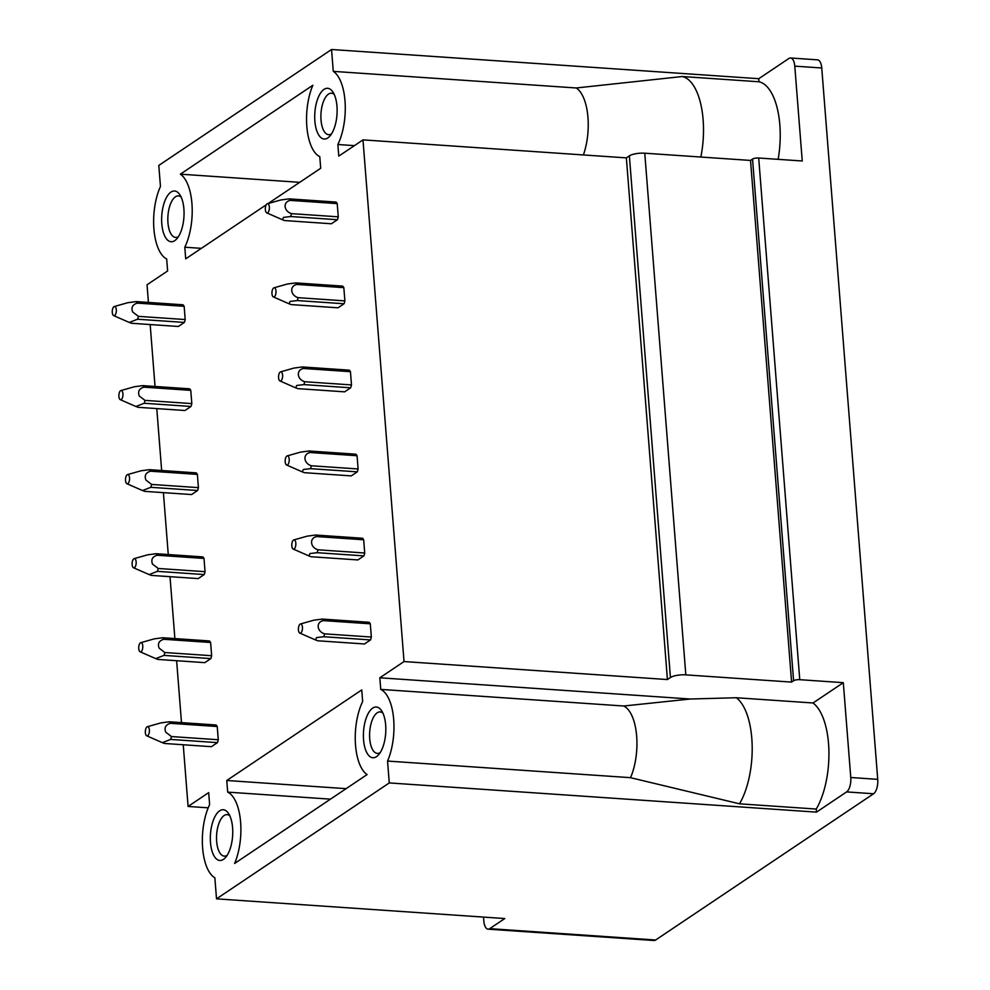 <?xml version="1.0" encoding="UTF-8"?>
<svg xmlns="http://www.w3.org/2000/svg" width="990" height="990" viewBox="0 0 990 990"><rect width="100%" height="100%" fill="white"/><g stroke="black" fill="none" stroke-linecap="round" stroke-linejoin="round"><path stroke-width="1.49" d="M362.983 139.875L626.361 157.88L667.421 679.548L404.031 661.555L362.983 139.875L338.778 156.123L337.862 144.503A43.907 19.181 -86.1 0 0 333.271 71.354L331.551 49.5L758.761 78.705L788.894 58.484A11.558 5.049 93.9 0 1 790.552 57.989L817.505 59.833A11.558 5.049 93.9 0 1 821.75 67.988L877.734 779.353A11.558 5.049 93.9 0 1 873.576 793.757L655.627 940.005A11.558 5.049 93.9 0 1 653.969 940.5L488.058 929.165A11.558 5.049 -86.1 0 0 489.716 928.657L655.627 940.005M181.158 197.121A20.802 9.083 -86.1 0 0 178.41 195.909A20.802 9.083 -86.1 0 0 169.067 208.531A20.802 9.083 -86.1 0 0 169.81 231.499A20.802 9.083 -86.1 0 0 175.577 237.402A20.802 9.083 -86.1 0 0 178.46 236.573M334.224 94.409A20.802 9.083 -86.1 0 0 331.477 93.196A20.802 9.083 -86.1 0 0 322.134 105.819A20.802 9.083 -86.1 0 0 322.876 128.787A20.802 9.083 -86.1 0 0 328.643 134.69A20.802 9.083 -86.1 0 0 331.526 133.86M181.628 198.235A25.418 11.1 93.9 0 1 176.715 238.912A25.418 11.1 93.9 0 1 164.068 234.506A25.418 11.1 93.9 0 1 164.885 200.908A25.418 11.1 93.9 0 1 179.747 194.572A25.418 11.1 93.9 0 1 181.628 198.235M336.055 121.547A25.418 11.1 93.9 0 1 329.781 136.199A25.418 11.1 93.9 0 1 317.134 131.794A25.418 11.1 93.9 0 1 317.951 98.196A25.418 11.1 93.9 0 1 332.813 91.86A25.418 11.1 93.9 0 1 333.853 93.642A25.418 11.1 -86.1 0 1 336.055 121.547M626.361 157.88L629.368 155.863A11.558 3.329 175.5 0 1 644.762 153.203L750.531 160.429L752.536 159.081A4.616 1.337 175.5 0 1 758.699 158.016L802.246 160.986L794.784 66.144L821.75 67.988M667.421 679.548L670.428 677.531L629.368 155.863M644.762 153.203L685.823 674.871A11.558 3.329 175.5 0 0 670.428 677.531M685.823 674.871L791.592 682.098L750.531 160.429M791.592 682.098L793.596 680.749L752.536 159.081M404.031 661.555L379.826 677.791L380.742 689.399A43.907 19.181 -86.1 0 1 387.548 761.075L389.268 782.929L216.513 898.846L214.855 877.771A43.907 19.181 -86.1 0 1 202.579 847.341A43.907 19.181 -86.1 0 1 209.62 804.61L208.68 792.631L188.088 806.454L208.209 807.828M216.513 898.846L504.789 918.547L489.716 928.657M362.662 701.526A43.907 19.181 -86.1 0 0 367.104 774.576L234.605 863.478A43.907 19.181 -86.1 0 0 227.675 792.124L226.76 780.491L361.746 689.919L362.662 701.526M226.76 780.491L346.129 788.659M227.675 792.124L330.487 799.153M337.219 203.606L290.342 200.401L289.142 198.866L336.043 202.071A11.558 5.049 93.9 0 1 337.219 203.606L338.271 216.835A11.558 5.049 93.9 0 1 337.429 219.718L331.403 223.765L284.65 220.56M343.839 287.644L296.951 284.439L295.762 282.905L342.664 286.11A11.558 5.049 93.9 0 1 343.839 287.644L344.879 300.886A11.558 5.049 93.9 0 1 344.05 303.757L338.023 307.803L291.27 304.598M350.448 371.683L303.571 368.478L302.371 366.956L349.272 370.161A11.558 5.049 93.9 0 1 350.448 371.683L351.487 384.924A11.558 5.049 93.9 0 1 350.658 387.808L344.631 391.842L297.879 388.637M357.068 455.734L310.179 452.529L308.991 450.995L355.893 454.2A11.558 5.049 93.9 0 1 357.068 455.734L358.108 468.963A11.558 5.049 93.9 0 1 357.279 471.846L351.252 475.893L304.499 472.688L302.297 471.871L303.324 469.507L310.538 468.654L357.279 471.846M363.677 539.773L316.8 536.568L315.6 535.033L362.501 538.238A11.558 5.049 93.9 0 1 363.677 539.773L364.716 553.002A11.558 5.049 93.9 0 1 363.887 555.885L357.86 559.932L311.12 556.739L308.905 555.91L309.944 553.546L317.159 552.692L363.887 555.885M370.297 623.811L371.337 637.04A11.558 5.049 93.9 0 1 370.507 639.924L364.481 643.97L317.74 640.777L315.525 639.948L316.553 637.585L323.755 636.731A11.583 5.061 93.9 0 0 324.596 633.848C316.763 631.471 315.773 622.017 323.408 620.606L370.297 623.811A11.558 5.049 93.9 0 0 369.121 622.277L322.22 619.072L323.408 620.606M114.296 306.516A4.616 2.017 -86.1 0 0 112.266 311.145A4.616 2.017 -86.1 0 0 113.677 315.624A4.616 2.017 -86.1 0 0 116.325 311.046A4.616 2.017 -86.1 0 0 114.296 306.516L127.722 302.717L136.162 301.591L182.977 304.784A11.558 5.049 93.9 0 1 184.152 306.318L185.192 319.547A11.558 5.049 93.9 0 1 184.363 322.431L178.336 326.477L131.534 323.272L129.269 322.443L137.56 319.226L184.363 322.431M120.904 390.555A4.616 2.017 -86.1 0 0 118.887 395.183A4.616 2.017 -86.1 0 0 120.285 399.663A4.616 2.017 -86.1 0 0 122.933 395.084A4.616 2.017 -86.1 0 0 120.904 390.555L134.331 386.768L142.783 385.63L189.597 388.822A11.558 5.049 93.9 0 1 190.773 390.357L191.812 403.598A11.558 5.049 93.9 0 1 190.983 406.469L184.957 410.516L138.142 407.311L135.89 406.482L144.169 403.276L190.983 406.469M127.524 474.594A4.616 2.017 -86.1 0 0 125.495 479.222A4.616 2.017 -86.1 0 0 126.906 483.714A4.616 2.017 -86.1 0 0 129.554 479.123A4.616 2.017 -86.1 0 0 127.524 474.594L140.951 470.807L149.391 469.668L196.206 472.861A11.558 5.049 93.9 0 1 197.381 474.396L198.421 487.637A11.558 5.049 93.9 0 1 197.592 490.508L191.565 494.555L144.763 491.362L142.498 490.533L150.789 487.315L197.592 490.508M134.133 558.645A4.616 2.017 -86.1 0 0 132.115 563.261A4.616 2.017 -86.1 0 0 133.514 567.753A4.616 2.017 -86.1 0 0 136.162 563.174A4.616 2.017 -86.1 0 0 134.133 558.645L147.559 554.846L156.012 553.707L202.826 556.912A11.558 5.049 93.9 0 1 204.002 558.434L205.041 571.675A11.558 5.049 93.9 0 1 204.212 574.559L198.186 578.593L151.371 575.4L149.119 574.571L157.398 571.354L204.212 574.559M140.753 642.683A4.616 2.017 -86.1 0 0 138.724 647.299A4.616 2.017 -86.1 0 0 140.135 651.791A4.616 2.017 -86.1 0 0 142.783 647.212A4.616 2.017 -86.1 0 0 140.753 642.683L154.18 638.884L162.62 637.746L209.435 640.951A11.558 5.049 93.9 0 1 210.61 642.485L211.65 655.714A11.558 5.049 93.9 0 1 210.821 658.598L204.794 662.644L157.992 659.439L155.727 658.61L164.018 655.392L210.821 658.598M147.362 726.722A4.616 2.017 -86.1 0 0 145.344 731.35A4.616 2.017 -86.1 0 0 146.743 735.83A4.616 2.017 -86.1 0 0 149.391 731.251A4.616 2.017 -86.1 0 0 147.362 726.722L160.788 722.923L169.24 721.784L216.043 724.989A11.558 5.049 93.9 0 1 217.231 726.524L218.27 739.753A11.558 5.049 93.9 0 1 217.441 742.636L211.415 746.683L164.6 743.478L162.348 742.649L170.626 739.431L217.441 742.636M229.853 815.847A20.802 9.083 -86.1 0 0 227.106 814.634A20.802 9.083 -86.1 0 0 217.008 831.179A20.802 9.083 -86.1 0 0 224.272 856.127A20.802 9.083 -86.1 0 0 227.156 855.298M232.155 840.225A25.418 11.1 -86.1 0 0 228.43 813.297A25.418 11.1 -86.1 0 0 210.932 829.966A25.418 11.1 -86.1 0 0 213.704 855.311A25.418 11.1 -86.1 0 0 225.411 857.637A25.418 11.1 -86.1 0 0 232.155 840.225M380.222 752.586A20.802 9.083 93.9 0 1 377.339 753.415A20.802 9.083 93.9 0 1 370.074 728.479A20.802 9.083 93.9 0 1 380.172 711.921A20.802 9.083 93.9 0 1 382.92 713.134M758.699 158.016L799.759 679.685A4.616 1.337 175.5 0 0 793.596 680.749M268.067 203.569L320.698 168.263L319.782 156.643A43.907 19.181 93.9 0 1 312.852 85.264L180.366 174.166L299.723 182.333M180.366 174.166A43.907 19.181 93.9 0 1 184.796 247.215L185.712 258.836L266.285 204.769M184.796 247.215L201.341 248.342M488.058 929.165A11.558 5.049 -86.1 0 1 483.825 920.997L483.516 917.099M790.552 57.989A11.558 5.049 93.9 0 1 794.784 66.144M188.088 806.454L183.237 744.752M181.492 722.626L176.628 660.714M174.883 638.587L170.008 576.675M168.263 554.548L163.399 492.636M161.655 470.51L156.779 408.585M155.034 386.459L150.171 324.547M148.426 302.42L147.04 284.774L167.632 270.963L166.679 258.984A43.907 19.181 93.9 0 1 153.957 229.531A43.907 19.181 93.9 0 1 160.454 186.491L158.796 165.417L331.551 49.5M382.548 712.367A25.418 11.1 -86.1 0 0 381.509 710.585A25.418 11.1 -86.1 0 0 363.998 727.254A25.418 11.1 -86.1 0 0 366.77 752.61A25.418 11.1 -86.1 0 0 378.477 754.924A25.418 11.1 -86.1 0 0 384.751 740.273A25.418 11.1 -86.1 0 0 382.548 712.367M799.759 679.685L843.307 682.667L850.769 777.509A11.558 5.049 93.9 0 1 846.611 791.913L816.49 812.134L816.243 809.053A61.467 26.854 -86.1 0 0 828.877 749.826A61.467 26.854 -86.1 0 0 813.025 702.987L843.307 682.667M389.268 782.929L816.49 812.134M380.742 689.399L623.712 706.006A43.907 19.181 93.9 0 1 630.519 777.682L739.505 803.818L816.243 809.053M387.548 761.062L630.506 777.67M379.826 677.791L690.265 699.014L736.288 697.74L813.025 702.987M623.712 706.006L690.265 699.014M778.128 159.34A61.467 26.854 -86.1 0 0 759.008 81.774L758.761 78.705M333.271 71.367L576.23 87.974L682.271 76.527L759.008 81.774M337.862 144.503L354.395 145.641M736.288 697.74A61.467 26.854 93.9 0 1 752.14 744.579A61.467 26.854 93.9 0 1 739.505 803.818M700.846 157.026A61.467 26.854 -86.1 0 0 682.271 76.527M583.395 154.947A43.907 19.181 -86.1 0 0 576.23 87.962M300.428 623.972A4.616 2.017 93.9 0 1 302.42 626.955A4.616 2.017 93.9 0 1 301.331 632.4A4.616 2.017 93.9 0 1 299.809 633.08A4.616 2.017 93.9 0 1 298.398 629.454A4.616 2.017 93.9 0 1 299.537 624.702A4.616 2.017 93.9 0 1 300.428 623.972L313.743 620.21L322.22 619.072M371.337 637.04L324.596 633.848M323.767 636.731L370.507 639.924M218.27 739.753L171.456 736.56A11.558 5.049 93.9 0 1 170.626 739.431M217.231 726.524L170.416 723.319C165.627 724.73 164.068 727.675 165.726 732.167L171.456 736.56M169.24 721.784A11.558 5.049 93.9 0 1 170.416 723.319M211.65 655.714L164.847 652.521A11.558 5.049 93.9 0 1 164.018 655.392M210.61 642.485L163.808 639.28C159.019 640.691 157.459 643.636 159.118 648.128L164.847 652.521M162.62 637.746A11.558 5.049 93.9 0 1 163.808 639.28M292.916 540.651A4.616 2.017 -86.1 0 0 291.79 545.416A4.616 2.017 -86.1 0 0 293.201 549.042A4.616 2.017 -86.1 0 0 294.723 548.361A4.616 2.017 -86.1 0 0 295.8 542.916A4.616 2.017 -86.1 0 0 293.82 539.934A4.616 2.017 -86.1 0 0 292.916 540.651M316.8 536.568C309.165 537.966 310.142 547.421 317.963 549.809L317.147 552.692M317.963 549.809L364.716 553.002M315.6 535.033L307.135 536.172L293.82 539.934M205.041 571.675L158.227 568.47A11.558 5.049 93.9 0 1 157.398 571.354M204.002 558.434L157.187 555.241C152.398 556.652 150.839 559.597 152.497 564.09L158.227 568.47M156.012 553.707A11.558 5.049 93.9 0 1 157.187 555.241M286.308 456.613A4.616 2.017 -86.1 0 0 285.17 461.377A4.616 2.017 -86.1 0 0 286.58 465.003A4.616 2.017 -86.1 0 0 288.102 464.322A4.616 2.017 -86.1 0 0 289.191 458.877A4.616 2.017 -86.1 0 0 287.199 455.895A4.616 2.017 -86.1 0 0 286.308 456.613M310.179 452.529C302.556 453.927 303.534 463.382 311.355 465.77L310.538 468.654M311.355 465.77L358.108 468.963M308.991 450.995L300.514 452.133L287.199 455.895M198.421 487.637L151.619 484.432A11.558 5.049 93.9 0 1 150.789 487.315M197.381 474.396L150.579 471.203C145.79 472.601 144.231 475.559 145.889 480.039L151.619 484.432M149.391 469.668A11.558 5.049 93.9 0 1 150.579 471.203M279.687 372.574A4.616 2.017 -86.1 0 0 278.561 377.339A4.616 2.017 -86.1 0 0 279.972 380.964A4.616 2.017 -86.1 0 0 281.494 380.284A4.616 2.017 -86.1 0 0 282.571 374.826A4.616 2.017 -86.1 0 0 280.591 371.856A4.616 2.017 -86.1 0 0 279.687 372.574M303.571 368.478C295.936 369.889 296.913 379.343 304.734 381.732L303.918 384.603L350.658 387.808M304.734 381.732L351.487 384.924M279.972 380.964L295.676 387.832L296.715 385.469L303.93 384.603M295.676 387.832L297.903 388.649M302.371 366.956L293.906 368.082L280.591 371.856M191.812 403.598L144.998 400.393A11.558 5.049 93.9 0 1 144.169 403.276M190.773 390.357L143.958 387.152C139.169 388.563 137.61 391.52 139.268 396L144.998 400.393M142.783 385.63A11.558 5.049 93.9 0 1 143.958 387.152M273.079 288.536A4.616 2.017 -86.1 0 0 271.941 293.3A4.616 2.017 -86.1 0 0 273.351 296.926A4.616 2.017 -86.1 0 0 274.874 296.245A4.616 2.017 -86.1 0 0 275.963 290.788A4.616 2.017 -86.1 0 0 273.97 287.805A4.616 2.017 -86.1 0 0 273.079 288.536M296.951 284.439C289.328 285.85 290.305 295.292 298.126 297.681L297.309 300.564L344.05 303.757M298.126 297.681L344.879 300.886M273.351 296.926L289.068 303.794L290.107 301.43L297.309 300.564M289.068 303.794L291.283 304.611M295.762 282.905L287.298 284.043L273.97 287.805M185.192 319.547L138.39 316.354A11.558 5.049 93.9 0 1 137.56 319.226M184.152 306.318L137.35 303.113C132.561 304.524 131.002 307.469 132.66 311.961L138.39 316.354M136.162 301.591A11.558 5.049 93.9 0 1 137.35 303.113M266.459 204.497A4.616 2.017 -86.1 0 0 265.332 209.261A4.616 2.017 -86.1 0 0 266.743 212.875A4.616 2.017 -86.1 0 0 268.265 212.194A4.616 2.017 -86.1 0 0 269.342 206.749A4.616 2.017 -86.1 0 0 267.362 203.767A4.616 2.017 -86.1 0 0 266.459 204.497M290.342 200.401C282.707 201.812 283.685 211.254 291.506 213.642L290.689 216.525L337.429 219.718M291.506 213.642L338.271 216.835M266.743 212.875L282.447 219.743L283.487 217.379L290.701 216.525M282.447 219.743L284.675 220.572M289.142 198.866L280.677 200.005L267.362 203.767M850.769 777.509L877.734 779.353M846.611 791.913L873.576 793.757M299.809 633.08L315.525 639.948M146.743 735.83L162.348 742.649M140.135 651.791L155.727 658.61M293.201 549.042L308.905 555.91M133.514 567.753L149.119 574.571M286.58 465.003L302.297 471.871M126.906 483.714L142.498 490.533M120.285 399.663L135.89 406.482M113.677 315.624L129.269 322.443"/></g></svg>
